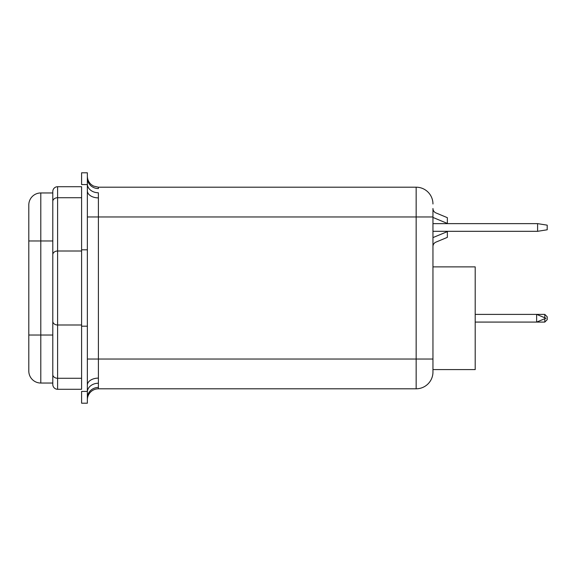 <?xml version="1.0" encoding="UTF-8"?>
<svg xmlns="http://www.w3.org/2000/svg" width="576" height="576" viewBox="0 0 576 576"><rect width="100%" height="100%" fill="white"/><g stroke="black" fill="none" stroke-linecap="round" stroke-linejoin="round"><path stroke-width="0.86" d="M544.802 317.779L544.802 314.395L547.2 316.8L547.2 319.68L544.802 322.078L536.638 322.078L536.638 314.395L475.2 314.395M544.802 314.395L536.638 314.395L545.911 318.24L536.638 322.078L475.2 322.078M52.798 254.707A4.802 3.701 180 0 1 57.6 251.006L57.6 378.274L81.598 378.274L81.598 389.282L57.6 389.282A4.802 4.802 0 0 1 52.798 384.48L52.798 191.52A4.802 4.802 0 0 1 57.6 186.718L81.598 186.718L81.598 197.726L57.6 197.726L57.6 251.006L81.598 251.006L81.598 197.726M81.598 251.006L81.598 324.994L57.6 324.994A4.802 3.701 180 0 1 52.798 321.293M81.598 378.274L81.598 324.994M52.798 335.038L52.798 383.04L40.802 383.04A12.002 12.002 0 0 1 28.8 371.038L28.8 204.962A12.002 12.002 0 0 1 40.802 192.96L52.798 192.96L52.798 240.962L40.802 240.962L40.802 335.038L52.798 335.038L52.798 316.8M52.798 259.2L52.798 240.962M28.8 366.718L28.8 335.038L40.802 335.038L40.802 383.04A12.002 12.002 0 0 1 28.8 371.038A12.002 12.002 0 0 0 40.802 383.04M537.602 223.632L547.2 225.158L547.2 229.788L537.602 231.314L537.602 223.632L432.958 223.632L432.958 217.44A9.598 9.598 0 0 0 433.109 217.505L447.358 223.438L447.358 217.678L435.917 212.911A4.802 4.802 0 0 1 432.958 208.483L432.958 372.002L432.958 359.042L98.402 359.042L98.402 387.432A11.038 10.534 0 0 0 87.358 397.958L87.358 403.2L81.598 403.2L87.358 403.2M432.958 318.24L432.958 231.314L537.602 231.314M87.358 190.807A11.038 7.078 -0 0 0 98.402 197.885L98.352 192.766A11.038 8.978 0.3 0 1 87.358 184.579L81.598 184.579L81.598 172.8L87.358 172.8L87.358 249.818L81.598 249.818L81.598 326.182L87.358 326.182L87.358 397.958M87.358 249.818L87.358 326.182M432.958 266.875L475.2 266.875L475.2 369.598L432.958 369.598L432.958 372.002C432.929 373.277 432.929 373.277 432.958 372.002C432.929 373.277 432.929 373.277 432.958 372.002A16.798 16.798 0 0 1 416.16 388.8L98.402 388.8A11.038 11.038 0 0 0 87.358 399.838A11.038 11.038 0 0 1 98.402 388.8A11.038 11.038 0 0 0 87.358 399.838M432.936 372.96L432.936 372.96A16.798 16.798 0 0 1 416.16 388.8L416.16 216.958L432.958 216.958L432.958 217.44M432.958 237.6L432.958 246.557A4.802 4.802 0 0 1 435.917 242.129L447.358 237.362L447.358 231.602L433.109 237.535A9.598 9.598 0 0 0 432.958 237.6M87.358 178.042A11.038 10.534 0 0 0 98.402 188.568L98.402 187.2L416.16 187.2A16.798 16.798 0 0 1 432.958 203.998A16.798 16.798 0 0 0 416.16 187.2L416.16 216.958L98.402 216.958L98.402 359.042L87.358 359.042M81.598 403.2L81.598 391.421L87.358 391.421A11.038 8.978 -0.3 0 1 98.352 383.234M98.402 378.115A11.038 7.078 -0 0 0 87.358 385.193M544.802 322.078L544.802 318.701M52.798 374.573A4.802 3.701 180 0 0 57.6 378.274L57.6 389.282M40.802 192.96L40.802 240.962L28.8 240.962M57.6 186.718L57.6 197.726A4.802 3.701 -0 0 0 52.798 201.427M98.402 387.432L98.402 388.8M98.402 197.885L98.402 216.958L87.358 216.958M98.402 187.2L93.542 186.077L91.433 184.723C88.79 182.477 87.43 179.626 87.358 176.162"/></g></svg>
